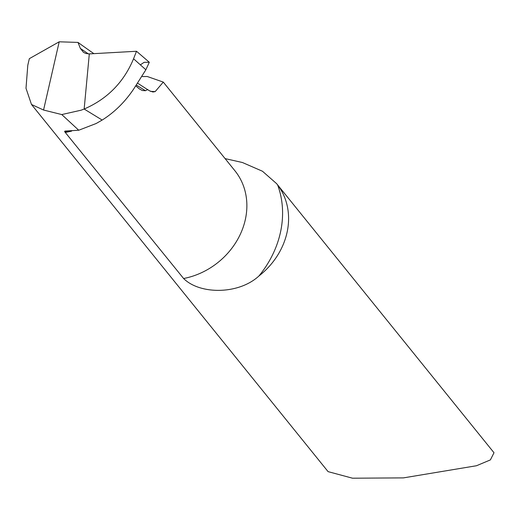 <?xml version="1.0" encoding="UTF-8"?>
<svg xmlns="http://www.w3.org/2000/svg" width="520" height="520" viewBox="0 0 520 520"><rect width="100%" height="100%" fill="white"/><g stroke="black" fill="none" stroke-linecap="round" stroke-linejoin="round"><path stroke-width="0.78" d="M142.37 76.564L147.232 76.492L163.287 82.095L234.904 170.749A70.466 60.716 141.1 0 1 240.078 234.774A70.466 60.716 141.1 0 1 183.606 278.512L64.603 131.612L64.889 131.085L78.734 130.234L61.776 114.562L43.557 110.026L31.486 104.481L328.081 471.634L352.488 478.199L403.423 477.887L476.496 465.738L490.393 459.901L494 452.745L276.62 183.651L262.483 171.249L242.417 162.513L225.095 158.607M183.606 278.512C199.778 294.651 238.576 294.769 258.934 275.983A70.466 60.716 -38.9 0 0 287.261 231.484A70.466 60.716 -38.9 0 0 277.622 184.931L276.62 183.651M31.486 104.481L26 88.27L27.794 65.247L29.335 58.663L59.202 41.802L78 42.413L80.34 48.399L88.387 53.911M136.637 85.273L145.451 90.721L142.298 90.506L139.295 88.849L136.026 86.086M65.591 132.431L71.578 131.138M163.287 82.095L155.174 91.605L152.925 92.008L149.422 90.779L144.092 87.367A1695.278 594.451 11.6 0 1 137.995 83.408M145.451 90.721L147.784 89.525M136.506 51.266L133.562 58.773L145.867 69.771L149.305 62.264L136.506 51.266L89.31 53.905L84.156 109.031L102.167 120.055L96.135 123.52L78.734 130.234M145.867 69.771L133.692 89.005C124.956 101.992 114.452 112.34 102.167 120.055L84.156 109.031L89.31 53.905L85.859 53.489L83.466 52.338L80.34 48.399M43.557 110.026L59.202 41.802M133.562 58.773C123.792 82.245 107.322 98.995 84.156 109.031L81.146 110.188L61.776 114.562M93.873 53.651A1695.278 594.451 11.6 0 1 78 42.413M140.368 64.857L144.118 62.329L149.305 62.264L136.506 51.266L89.375 53.898M277.622 184.931A98.657 85.001 141.1 0 1 258.934 275.983M64.987 131.963A69.121 58.559 -35.9 0 0 68.543 131.216M150.442 91.345L155.174 91.605"/></g></svg>
